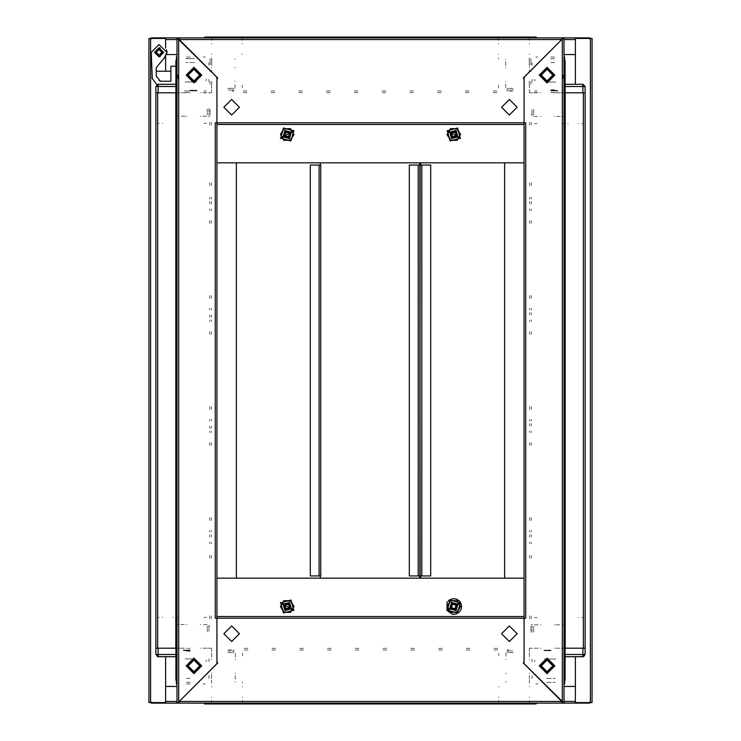 <?xml version="1.0" encoding="UTF-8"?>
<svg xmlns="http://www.w3.org/2000/svg" width="741" height="741" viewBox="0 0 741 741"><rect width="100%" height="100%" fill="white"/><g stroke="black" fill="none" stroke-linecap="round" stroke-linejoin="round"><path stroke-width="0.56" stroke-dasharray="3.71 2.78" d="M175.876 120.616L175.876 121.728L175.876 120.616M175.876 148.385L175.876 149.497L175.876 148.385M175.876 176.145L175.876 177.256L175.876 176.145M175.876 203.914L175.876 202.802L175.876 203.914M175.876 231.674L175.876 232.785L175.876 231.674M175.876 259.443L175.876 258.331L175.876 259.443M175.876 287.202L175.876 288.314L175.876 287.202M175.876 314.971L175.876 316.083L175.876 314.971M175.876 342.731L175.876 343.843L175.876 342.731M175.876 370.5L175.876 371.611L175.876 370.5M175.876 398.269L175.876 397.157L175.876 398.269M175.876 426.029L175.876 427.14L175.876 426.029M175.876 453.798L175.876 452.686L175.876 453.798M175.876 481.557L175.876 482.669L175.876 481.557M175.876 509.326L175.876 508.215L175.876 509.326M175.876 537.086L175.876 535.975L175.876 537.086M175.876 564.855L175.876 563.744L175.876 564.855M175.876 592.615L175.876 593.726L175.876 592.615M175.876 620.384L175.876 619.272L175.876 620.384M211.407 203.914L211.407 201.552L211.407 203.914M209.74 203.914L209.74 201.552L209.74 203.914M211.407 314.971L211.407 317.333L211.407 314.971M209.74 314.971L209.74 317.333L209.74 314.971M211.407 426.029L211.407 428.391L211.407 426.029M209.74 426.029L209.74 428.391L209.74 426.029M211.407 537.086L211.407 534.724L211.407 537.086M209.74 537.086L209.74 534.724L209.74 537.086M211.407 406.596L211.407 409.375L211.407 406.596M211.407 331.625L211.407 334.404L211.407 331.625M211.407 517.653L211.407 520.432L211.407 517.653M211.407 442.692L211.407 445.461L211.407 442.692M211.407 421.027L211.407 419.369L211.407 421.027M211.407 432.688L211.407 431.03L211.407 432.688M211.407 532.084L211.407 530.426L211.407 532.084M211.407 543.746L211.407 542.088L211.407 543.746M211.407 558.186L211.407 555.407L211.407 558.186M211.407 618.716L211.407 615.938L211.407 618.716M211.407 182.814L211.407 185.593L211.407 182.814M211.407 125.062L211.407 122.284L211.407 125.062M211.407 309.97L211.407 308.312L211.407 309.97M211.407 321.631L211.407 319.973L211.407 321.631M211.407 198.912L211.407 197.254L211.407 198.912M211.407 210.574L211.407 208.916L211.407 210.574M211.407 295.539L211.407 298.308L211.407 295.539M211.407 220.568L211.407 223.347L211.407 220.568M209.74 406.596L209.74 409.375L209.74 406.596M209.74 334.404L209.74 331.625L209.74 334.404M209.74 517.653L209.74 520.432L209.74 517.653M209.74 445.461L209.74 442.692L209.74 445.461M209.74 421.027L209.74 419.369L209.74 421.027M209.74 431.03L209.74 432.688L209.74 431.03M209.74 532.084L209.74 530.426L209.74 532.084M209.74 542.088L209.74 543.746L209.74 542.088M209.74 558.186L209.74 555.407L209.74 558.186M209.74 615.938L209.74 618.716L209.74 615.938M209.74 182.814L209.74 185.593L209.74 182.814M209.74 122.284L209.74 125.062L209.74 122.284M209.74 309.97L209.74 308.312L209.74 309.97M209.74 319.973L209.74 321.631L209.74 319.973M209.74 198.912L209.74 197.254L209.74 198.912M209.74 208.916L209.74 210.574L209.74 208.916M209.74 295.539L209.74 298.308L209.74 295.539M209.74 223.347L209.74 220.568L209.74 223.347M157.657 648.143L155.879 648.143L157.657 648.143M157.546 92.857L159.232 92.857M155.879 92.857L158.102 92.857M209.629 92.857L211.407 92.857L209.629 92.857M211.407 648.143L209.629 648.143L211.407 648.143M204.859 92.857L202.969 92.857L204.859 92.857M204.748 648.143L202.969 648.143L204.748 648.143M177.534 92.857L179.757 92.857M179.757 648.143L177.534 648.143M493.108 92.579L497.776 92.579L493.108 92.579M493.108 90.911L497.776 90.911L493.108 90.911M465.339 92.579L470.007 92.579L465.339 92.579M465.339 90.911L470.007 90.911L465.339 90.911M437.579 92.579L442.247 92.579L437.579 92.579M437.579 90.911L442.247 90.911L437.579 90.911M409.81 92.579L414.478 92.579L409.81 92.579M409.81 90.911L414.478 90.911L409.81 90.911M382.05 92.579L386.719 92.579L382.05 92.579M382.05 90.911L386.719 90.911L382.05 90.911M354.281 92.579L358.95 92.579L354.281 92.579M354.281 90.911L358.95 90.911L354.281 90.911M326.522 92.579L331.19 92.579L326.522 92.579M326.522 90.911L331.19 90.911L326.522 90.911M298.753 92.579L303.421 92.579L298.753 92.579M298.753 90.911L303.421 90.911L298.753 90.911M270.993 92.579L275.661 92.579L270.993 92.579M270.993 90.911L275.661 90.911L270.993 90.911M243.224 92.579L247.892 92.579L243.224 92.579M243.224 90.911L247.892 90.911L243.224 90.911M529.315 92.579L529.315 90.8L529.315 92.579M211.685 90.8L211.685 92.579L211.685 90.8M211.685 38.828L211.685 37.05L211.685 38.828M529.315 38.717L529.315 40.385M529.315 37.05L529.315 39.273M529.315 86.03L529.315 84.141L529.315 86.03M211.685 85.919L211.685 84.141L211.685 85.919M529.315 58.706L529.315 60.929M211.685 60.929L211.685 58.706M247.892 648.421L243.224 648.421L247.892 648.421M247.892 650.089L243.224 650.089L247.892 650.089M275.661 648.421L270.993 648.421L275.661 648.421M275.661 650.089L270.993 650.089L275.661 650.089M303.421 648.421L298.753 648.421L303.421 648.421M303.421 650.089L298.753 650.089L303.421 650.089M331.19 648.421L326.522 648.421L331.19 648.421M331.19 650.089L326.522 650.089L331.19 650.089M358.95 648.421L354.281 648.421L358.95 648.421M358.95 650.089L354.281 650.089L358.95 650.089M386.719 648.421L382.05 648.421L386.719 648.421M386.719 650.089L382.05 650.089L386.719 650.089M414.478 648.421L409.81 648.421L414.478 648.421M414.478 650.089L409.81 650.089L414.478 650.089M442.247 648.421L437.579 648.421L442.247 648.421M442.247 650.089L437.579 650.089L442.247 650.089M470.007 648.421L465.339 648.421L470.007 648.421M470.007 650.089L465.339 650.089L470.007 650.089M497.776 648.421L493.108 648.421L497.776 648.421M497.776 650.089L493.108 650.089L497.776 650.089M211.685 648.421L211.685 650.2L211.685 648.421M529.315 650.2L529.315 648.421L529.315 650.2M529.315 702.172L529.315 703.95L529.315 702.172M211.685 702.283L211.685 700.615M211.685 703.95L211.685 701.727M211.685 654.97L211.685 656.859L211.685 654.97M529.315 655.081L529.315 656.859L529.315 655.081M211.685 682.294L211.685 680.071M529.315 680.071L529.315 682.294M550.878 58.706L555.324 58.706L550.878 58.706M550.878 62.596L555.324 62.596L550.878 62.596M550.878 90.911L558.103 90.911L550.878 90.911M550.878 90.356L557.547 90.356L550.878 90.356M547.553 82.029L554.212 82.029M550.878 89.8L554.768 89.8L550.878 89.8M498.489 85.085L498.489 87.855M507.103 90.078L508.771 90.078M513.476 90.078L509.326 90.078M508.771 88.411L507.103 88.411M509.326 88.411L514.319 88.411L509.326 88.411M529.315 83.974L529.315 88.411M505.77 83.974L505.77 88.411M509.326 91.189L512.457 91.189M505.77 61.762L505.77 66.199L505.77 61.762M505.77 58.984L505.77 59.539L505.77 58.984M505.77 67.311L505.77 67.866M505.77 81.195L505.77 81.751M507.103 91.189L507.103 89.522M498.489 38.717L498.489 40.385M498.489 43.432L498.489 43.988M498.489 53.982L498.489 54.538M498.489 57.872L498.489 58.984M529.315 91.189L529.315 89.522M563.188 123.673L564.299 123.673M567.625 123.673L568.18 123.673M578.175 123.673L578.73 123.673M581.787 123.673L583.454 123.673M533.752 115.068L533.752 113.401M533.752 112.845L533.752 107.853L533.752 112.845M532.64 115.068L530.982 115.068M532.64 92.857L530.982 92.857M533.752 92.857L538.198 92.857M533.761 116.402L538.198 116.402M534.307 123.673L537.086 123.673M532.084 113.401L532.084 115.068M532.084 112.845L532.084 109.705M540.421 116.402L540.976 116.402M554.296 116.402L554.852 116.402M563.188 116.402L562.632 116.402L563.188 116.402M560.409 116.402L555.963 116.402L560.409 116.402M540.421 92.857L540.976 92.857M554.296 92.857L554.852 92.857M563.188 92.857L564.299 92.857M560.409 92.857L555.963 92.857L560.409 92.857M529.315 58.984L529.315 57.872M529.315 67.311L529.315 67.866M529.315 81.195L529.315 81.751M529.315 66.199L529.315 61.762L529.315 66.199M555.88 82.029L550.878 82.029L555.88 82.029M532.001 65.365L532.001 62.596M532.001 82.029L532.001 79.25M534.78 79.25L534.78 80.917M529.315 85.085L529.315 87.855M529.315 53.982L529.315 54.538M529.315 43.432L529.315 43.988M582.898 92.857L585.121 92.857M581.787 92.857L583.454 92.857M578.175 92.857L578.73 92.857M567.625 92.857L568.18 92.857M534.307 92.857L537.086 92.857M561.243 92.857L563.466 92.857M565.124 84.252L565.124 86.475M535.697 57.038L537.92 57.038M550.878 82.029L554.768 82.029L550.878 82.029M190.122 682.294L185.676 682.294L190.122 682.294M190.122 678.404L185.676 678.404L190.122 678.404M190.122 650.089L182.897 650.089L190.122 650.089M190.122 650.644L183.453 650.644L190.122 650.644M193.447 658.971L186.788 658.971M190.122 651.2L186.232 651.2L190.122 651.2M242.511 655.915L242.511 653.145M233.897 650.922L232.229 650.922M227.524 650.922L231.674 650.922M232.229 652.589L233.897 652.589M231.674 652.589L226.681 652.589L231.674 652.589M211.685 657.026L211.685 652.589M235.23 657.026L235.23 652.589M231.674 649.811L228.543 649.811M235.23 679.238L235.23 674.801L235.23 679.238M235.23 682.016L235.23 681.461L235.23 682.016M235.23 673.689L235.23 673.134M235.23 659.805L235.23 659.249M233.897 649.811L233.897 651.478M242.511 702.283L242.511 700.615M242.511 697.568L242.511 697.012M242.511 687.018L242.511 686.462M242.511 683.128L242.511 682.016M211.685 649.811L211.685 651.478M177.812 617.327L176.701 617.327M173.375 617.327L172.82 617.327M162.825 617.327L162.27 617.327M159.213 617.327L157.546 617.327M207.248 625.932L207.248 627.599M207.248 628.155L207.248 633.147L207.248 628.155M208.36 625.932L210.018 625.932M208.36 648.143L210.018 648.143M207.248 648.143L202.802 648.143M207.239 624.598L202.802 624.598M206.693 617.327L203.914 617.327M208.916 627.599L208.916 625.932M208.916 628.155L208.916 631.295M200.579 624.598L200.024 624.598M186.704 624.598L186.148 624.598M177.812 624.598L178.368 624.598L177.812 624.598M180.591 624.598L185.037 624.598L180.591 624.598M200.579 648.143L200.024 648.143M186.704 648.143L186.148 648.143M177.812 648.143L176.701 648.143M180.591 648.143L185.037 648.143L180.591 648.143M211.685 682.016L211.685 683.128M211.685 673.689L211.685 673.134M211.685 659.805L211.685 659.249M211.685 674.801L211.685 679.238L211.685 674.801M185.12 658.971L190.122 658.971L185.12 658.971M208.999 675.635L208.999 678.404M208.999 658.971L208.999 661.75M206.22 661.75L206.22 660.083M211.685 655.915L211.685 653.145M211.685 687.018L211.685 686.462M211.685 697.568L211.685 697.012M158.102 648.143L155.879 648.143M159.213 648.143L157.546 648.143M162.825 648.143L162.27 648.143M173.375 648.143L172.82 648.143M206.693 648.143L203.914 648.143M175.876 656.748L175.876 654.525M205.303 683.962L203.08 683.962M190.122 658.971L186.232 658.971L190.122 658.971M589.836 703.116L589.836 701.44M151.164 701.44L151.164 703.116M150.608 38.439L148.941 38.439M150.608 702.561L148.941 702.561M590.392 702.561L592.059 702.561M590.392 38.439L592.059 38.439M589.836 39.56L589.836 37.884M151.164 37.884L151.164 39.56M190.029 90.847L197.254 90.847L190.029 90.847M190.029 90.291L196.698 90.291L190.029 90.291M194.475 62.522L185.593 62.522L194.475 62.522M194.475 58.641L185.593 58.641L194.475 58.641M185.037 81.964L190.029 81.964L185.037 81.964M210.036 112.613L210.036 109.473M207.258 112.613L207.258 107.612L207.258 112.613M208.925 108.455L208.925 112.613M190.029 90.263L193.92 90.263L190.029 90.263M186.704 81.964L193.364 81.964M208.916 79.185L208.916 81.964M208.916 62.522L208.916 65.301M190.029 81.964L196.698 81.964L190.029 81.964M157.564 123.395L159.232 123.395M162.279 123.395L162.835 123.395M207.258 113.169L207.258 114.836L207.258 113.169M185.046 92.857L180.609 92.857L185.046 92.857M185.046 116.124L180.609 116.124L185.046 116.124M172.829 92.857L173.385 92.857M176.719 92.857L177.831 92.857M210.036 116.124L208.369 116.124M210.036 92.857L208.369 92.857M202.821 92.857L207.258 92.857M202.821 116.124L207.258 116.124M203.923 123.395L206.702 123.395M210.036 113.169L210.036 114.735M208.925 114.836L208.925 113.169M177.831 116.124L178.386 116.124L177.831 116.124M186.158 116.124L186.713 116.124M200.042 116.124L200.598 116.124M242.233 54.528L242.233 53.973M242.233 43.978L242.233 43.423M242.233 40.366L242.233 38.708M231.952 88.401L233.619 88.401L231.952 88.401M231.396 88.401L226.394 88.401L231.396 88.401M234.953 88.401L234.953 83.965M234.953 81.742L234.953 81.186M234.953 67.857L234.953 67.301M234.953 58.974L234.953 59.53L234.953 58.974M211.685 61.753L211.685 66.19L211.685 61.753M233.674 89.513L233.674 91.18M211.685 89.513L211.685 91.18M211.685 88.401L211.685 83.965M242.233 87.846L242.233 85.178M242.233 86.178L242.233 86.734L242.233 86.178M211.685 87.846L211.685 85.067M231.952 90.069L233.619 90.069M231.396 90.069L228.256 90.069M233.517 91.18L231.952 91.18M186.158 92.857L186.713 92.857M200.042 92.857L200.598 92.857M211.685 81.742L211.685 81.186M211.685 67.857L211.685 67.301M211.685 58.974L211.685 57.863M206.137 80.852L206.137 79.185M211.685 39.273L211.685 37.05M211.685 40.366L211.685 38.708M211.685 43.978L211.685 43.423M211.685 54.528L211.685 53.973M203.923 92.857L206.702 92.857M162.279 92.857L162.835 92.857M175.876 86.475L175.876 84.252M203.08 57.038L205.303 57.038M550.971 650.153L543.746 650.153L550.971 650.153M550.971 650.709L544.302 650.709L550.971 650.709M546.525 678.478L555.407 678.478L546.525 678.478M546.525 682.359L555.407 682.359L546.525 682.359M555.963 659.036L550.971 659.036L555.963 659.036M530.964 628.387L530.964 631.527M533.742 628.387L533.742 633.388L533.742 628.387M532.075 632.545L532.075 628.387M550.971 650.737L547.08 650.737L550.971 650.737M554.296 659.036L547.636 659.036M532.084 661.815L532.084 659.036M532.084 678.478L532.084 675.699M550.971 659.036L544.302 659.036L550.971 659.036M583.436 617.605L581.768 617.605M578.721 617.605L578.165 617.605M533.742 627.831L533.742 626.164L533.742 627.831M555.954 648.143L560.391 648.143L555.954 648.143M555.954 624.876L560.391 624.876L555.954 624.876M568.171 648.143L567.615 648.143M564.281 648.143L563.169 648.143M530.964 624.876L532.631 624.876M530.964 648.143L532.631 648.143M538.179 648.143L533.742 648.143M538.179 624.876L533.742 624.876M537.077 617.605L534.298 617.605M530.964 627.831L530.964 626.265M532.075 626.164L532.075 627.831M563.169 624.876L562.614 624.876L563.169 624.876M554.842 624.876L554.287 624.876M540.958 624.876L540.402 624.876M498.767 686.472L498.767 687.027M498.767 697.022L498.767 697.577M498.767 700.634L498.767 702.292M509.048 652.599L507.381 652.599L509.048 652.599M509.604 652.599L514.606 652.599L509.604 652.599M506.047 652.599L506.047 657.035M506.047 659.258L506.047 659.814M506.047 673.143L506.047 673.699M506.047 682.026L506.047 681.47L506.047 682.026M529.315 679.247L529.315 674.81L529.315 679.247M507.326 651.487L507.326 649.82M529.315 651.487L529.315 649.82M529.315 652.599L529.315 657.035M498.767 653.154L498.767 655.822M498.767 654.822L498.767 654.266L498.767 654.822M529.315 653.154L529.315 655.933M509.048 650.931L507.381 650.931M509.604 650.931L512.744 650.931M507.483 649.82L509.048 649.82M554.842 648.143L554.287 648.143M540.958 648.143L540.402 648.143M529.315 659.258L529.315 659.814M529.315 673.143L529.315 673.699M529.315 682.026L529.315 683.137M534.863 660.148L534.863 661.815M529.315 701.727L529.315 703.95M529.315 700.634L529.315 702.292M529.315 697.022L529.315 697.577M529.315 686.472L529.315 687.027M585.121 648.143L582.898 648.143M563.466 648.143L561.243 648.143M537.077 648.143L534.298 648.143M578.721 648.143L578.165 648.143M583.436 648.143L581.768 648.143M565.124 654.525L565.124 656.748M537.92 683.962L535.697 683.962M565.124 620.384L565.124 619.272L565.124 620.384M565.124 592.615L565.124 593.726L565.124 592.615M565.124 564.855L565.124 563.744L565.124 564.855M565.124 537.086L565.124 535.975L565.124 537.086M565.124 509.326L565.124 508.215L565.124 509.326M565.124 481.557L565.124 482.669L565.124 481.557M565.124 453.798L565.124 452.686L565.124 453.798M565.124 426.029L565.124 424.917L565.124 426.029M565.124 398.269L565.124 397.157L565.124 398.269M565.124 370.5L565.124 369.389L565.124 370.5M565.124 342.731L565.124 343.843L565.124 342.731M565.124 314.971L565.124 313.86L565.124 314.971M565.124 287.202L565.124 288.314L565.124 287.202M565.124 259.443L565.124 258.331L565.124 259.443M565.124 231.674L565.124 232.785L565.124 231.674M565.124 203.914L565.124 202.802L565.124 203.914M565.124 176.145L565.124 177.256L565.124 176.145M565.124 148.385L565.124 149.497L565.124 148.385M565.124 120.616L565.124 121.728L565.124 120.616M529.593 537.086L529.593 534.724L529.593 537.086M531.26 537.086L531.26 534.724L531.26 537.086M529.593 426.029L529.593 423.667L529.593 426.029M531.26 426.029L531.26 423.667L531.26 426.029M529.593 314.971L529.593 312.609L529.593 314.971M531.26 314.971L531.26 312.609L531.26 314.971M529.593 203.914L529.593 201.552L529.593 203.914M531.26 203.914L531.26 201.552L531.26 203.914M529.593 334.404L529.593 331.625L529.593 334.404M529.593 409.375L529.593 406.596L529.593 409.375M529.593 223.347L529.593 220.568L529.593 223.347M529.593 298.308L529.593 295.539L529.593 298.308M529.593 319.973L529.593 321.631L529.593 319.973M529.593 308.312L529.593 309.97L529.593 308.312M529.593 208.916L529.593 210.574L529.593 208.916M529.593 197.254L529.593 198.912L529.593 197.254M529.593 182.814L529.593 185.593L529.593 182.814M529.593 122.284L529.593 125.062L529.593 122.284M529.593 558.186L529.593 555.407L529.593 558.186M529.593 615.938L529.593 618.716L529.593 615.938M529.593 431.03L529.593 432.688L529.593 431.03M529.593 419.369L529.593 421.027L529.593 419.369M529.593 542.088L529.593 543.746L529.593 542.088M529.593 530.426L529.593 532.084L529.593 530.426M529.593 445.461L529.593 442.692L529.593 445.461M529.593 520.432L529.593 517.653L529.593 520.432M531.26 334.404L531.26 331.625L531.26 334.404M531.26 406.596L531.26 409.375L531.26 406.596M531.26 223.347L531.26 220.568L531.26 223.347M531.26 295.539L531.26 298.308L531.26 295.539M531.26 319.973L531.26 321.631L531.26 319.973M531.26 309.97L531.26 308.312L531.26 309.97M531.26 208.916L531.26 210.574L531.26 208.916M531.26 198.912L531.26 197.254L531.26 198.912M531.26 182.814L531.26 185.593L531.26 182.814M531.26 125.062L531.26 122.284L531.26 125.062M531.26 558.186L531.26 555.407L531.26 558.186M531.26 618.716L531.26 615.938L531.26 618.716M531.26 431.03L531.26 432.688L531.26 431.03M531.26 421.027L531.26 419.369L531.26 421.027M531.26 542.088L531.26 543.746L531.26 542.088M531.26 532.084L531.26 530.426L531.26 532.084M531.26 445.461L531.26 442.692L531.26 445.461M531.26 517.653L531.26 520.432L531.26 517.653M531.371 648.143L529.593 648.143L531.371 648.143M529.593 92.857L531.371 92.857L529.593 92.857M536.141 648.143L538.031 648.143L536.141 648.143M536.252 92.857L538.031 92.857L536.252 92.857M190.122 57.038L186.232 57.038L190.122 57.038M190.122 58.706L186.232 58.706L190.122 58.706M176.238 75.369L176.238 77.583L176.238 75.369M190.122 92.579L184.009 92.579L190.122 92.579M190.122 90.911L184.009 90.911L190.122 90.911M203.997 92.579L206.359 92.579L203.997 92.579M203.997 90.911L206.359 90.911L203.997 90.911M211.778 64.949L211.778 60.234L211.778 64.949M210.111 64.949L210.111 60.234L210.111 64.949M177.905 78.694L177.905 74.257L177.905 78.694M176.238 74.257L176.238 78.694L176.238 74.257M211.778 61.484L211.778 58.706L211.778 61.484M211.778 84.252L211.778 81.473L211.778 84.252M211.778 69.811L211.778 71.479L211.778 69.811M211.778 83.14L211.778 81.473L211.778 83.14M210.111 61.484L210.111 58.706L210.111 61.484M210.111 81.473L210.111 84.252L210.111 81.473M210.111 69.811L210.111 71.479L210.111 69.811M550.878 57.038L554.768 57.038L550.878 57.038M564.762 75.369L564.762 77.583L564.762 75.369M550.878 92.579L556.991 92.579L550.878 92.579M537.003 92.579L534.641 92.579L537.003 92.579M537.003 90.911L534.641 90.911L537.003 90.911M529.222 64.949L529.222 60.234L529.222 64.949M530.889 64.949L530.889 60.234L530.889 64.949M563.095 78.694L563.095 74.257L563.095 78.694M564.762 74.257L564.762 78.694L564.762 74.257M529.222 61.484L529.222 58.706L529.222 61.484M529.222 84.252L529.222 81.473L529.222 84.252M529.222 69.811L529.222 71.479L529.222 69.811M529.222 83.14L529.222 81.473L529.222 83.14M530.889 61.484L530.889 58.706L530.889 61.484M530.889 81.473L530.889 84.252L530.889 81.473M530.889 69.811L530.889 71.479L530.889 69.811M190.122 683.962L186.232 683.962L190.122 683.962M176.238 665.631L176.238 663.417M190.122 648.421L187.788 648.421L190.122 648.421"/><path stroke-width="1.11" d="M165.595 656.748L165.595 702.561L148.941 702.561L148.941 38.439L165.595 38.439L165.595 48.174M575.405 84.252L575.405 38.439L592.059 38.439L592.059 702.561L575.405 702.561L575.405 656.748M531.001 37.05L529.315 37.05L529.315 37.884L529.315 37.05L535.697 37.05L537.429 37.884L575.387 37.884L575.387 54.538L564.021 54.538M165.614 48.193L165.614 37.884L176.979 37.884L216.965 77.305L216.965 122.839L524.035 122.83L524.035 124.507L216.965 124.507L216.965 78.861L217.743 78.083L179.202 39.551L179.202 37.884L179.211 39.56L561.789 39.56L523.257 78.083L524.035 78.861L524.035 122.83L524.035 77.305L562.345 39.004L562.354 37.884M209.999 703.95L211.685 703.95L211.685 703.116L211.685 703.95L205.303 703.95L203.571 703.116L165.614 703.116L165.614 686.462L176.979 686.462M564.021 686.462L575.387 686.462L575.405 701.44L575.387 703.116L564.021 703.116L524.035 663.695L524.035 618.161L216.965 618.17L216.965 124.507L524.035 124.507L524.035 618.17L525.712 618.161L525.712 122.839L524.035 122.839M211.685 37.884L211.685 37.05L211.685 37.884M158.102 92.857L175.876 92.857L175.876 86.475L158.102 86.475L158.102 92.857L155.879 92.857L157.657 92.857L157.657 648.143L155.879 648.143L158.102 648.143L158.102 654.525L175.876 654.525L175.876 680.071L176.979 680.071M216.965 124.516L524.035 124.507M419.897 575.961L409.319 575.961L409.319 165.039L419.897 165.039L419.897 575.961L420.156 165.039L430.706 165.039L430.706 575.961L420.156 575.961L419.897 165.039M320.797 575.961L310.247 575.961L310.247 165.039L320.797 165.039L320.797 575.961L320.797 165.039M564.021 57.038L564.762 57.038L564.429 58.706L565.124 60.929L564.021 58.206L565.124 60.929L565.124 84.252L582.898 84.252L585.121 86.475L585.121 654.525L582.898 654.525L582.898 656.748L565.124 656.748L565.124 654.525L582.898 654.525L582.898 648.143L585.121 648.143L583.343 648.143L583.343 92.857L585.121 92.857L582.898 92.857L582.898 86.475L565.124 86.475L565.124 60.929L564.021 60.929M529.315 703.95L529.315 703.116L529.315 703.95L211.685 703.95L535.697 703.95L535.697 703.116M524.035 124.516L524.035 161.158M524.035 579.842L524.035 579.008M216.965 161.158L216.974 162.825L236.398 162.825L236.398 578.175L216.965 578.175L524.035 578.175L504.602 578.175L504.602 162.825L524.026 162.825L216.965 162.825L216.965 579.842M524.035 616.493L216.965 616.493L524.035 616.493L216.965 616.484L216.974 162.825M176.979 60.929L175.876 60.929L176.979 58.206L175.876 60.929L175.876 648.143L158.102 648.143M216.965 122.839L215.288 122.839L215.288 618.161L216.965 618.161L216.965 663.695L178.655 701.996L178.646 37.884L203.571 37.884L205.303 37.05L205.303 37.884M157.361 656.628L175.876 656.748L158.102 656.748L155.879 654.525L155.879 86.475L158.102 86.475L158.102 84.252L175.876 84.252L157.361 84.372M582.898 84.252L582.898 86.475L585.121 86.475L582.982 84.252L585.121 86.475M535.697 37.05L537.429 37.884L535.78 37.05L535.697 37.884M158.102 656.748L158.102 654.525L155.879 654.525L158.102 656.748M204.562 703.82L205.303 703.95L205.303 703.116M564.021 680.071L565.124 680.071L564.021 682.794L565.124 680.071L565.124 648.143L582.898 648.143M460.624 602.553L461.662 605.962L461.097 609.472L459.04 612.381L455.91 614.094L452.353 614.252L446.962 610.436L446.99 602.516L449.426 599.932L452.76 598.682L456.308 599.024L459.337 600.895L460.624 602.553M163.576 52.324L159.019 47.767L154.471 52.324L159.019 56.872L163.576 52.324M159.445 80.658L160.362 81.13L156.314 76.323L156.203 68.376L156.203 71.201L156.203 68.376L157.101 66.607L164.307 58.02L166.799 52.324L159.019 44.543L151.247 52.324L152.248 78.463M199.746 75.091L193.92 69.256L188.084 75.091L193.92 80.917L199.746 75.091M456.197 135.89L452.408 136.909L451.389 133.111L455.178 132.102L456.197 135.89M450.926 132.843L452.14 137.372L456.66 136.159L455.446 131.639L450.926 132.843M450.908 132.834L452.13 137.391L456.678 136.168L455.456 131.62L450.908 132.834M457.882 136.863L456.15 130.416L449.704 132.139L451.436 138.595L457.882 136.863M456.141 607.852L452.436 608.852L451.445 605.138L455.15 604.147L456.141 607.852M451.445 135.862L452.436 132.148L456.141 133.148L455.15 136.853L451.445 135.862M501.546 107.297L509.326 115.068L517.098 107.297L509.326 99.516L501.546 107.297M239.454 107.297L231.674 99.516L223.902 107.297L231.674 115.068L239.454 107.297M547.08 81.751L553.749 75.091L547.08 68.422L540.421 75.091L547.08 81.751M547.08 80.917L552.916 75.091L547.08 69.256L541.254 75.091L547.08 80.917M284.803 605.11L288.592 604.091L289.611 607.889L285.822 608.898L284.803 605.11M290.074 608.157L288.86 603.628L284.34 604.841L285.554 609.361L290.074 608.157M290.092 608.166L288.87 603.609L284.322 604.832L285.544 609.38L290.092 608.166M283.118 604.137L284.85 610.584L291.296 608.861L289.564 602.405L283.118 604.137M193.92 659.249L187.251 665.909L193.92 672.578L200.579 665.909L193.92 659.249M193.92 660.083L188.084 665.909L193.92 671.744L199.746 665.909L193.92 660.083M284.859 133.148L288.564 132.148L289.555 135.862L285.85 136.853L284.859 133.148M541.254 665.909L547.08 671.744L552.916 665.909L547.08 660.083L541.254 665.909M547.08 658.138L554.852 665.909L547.08 673.689L539.309 665.909L547.08 658.138M547.08 67.311L554.852 75.091L547.08 82.862L539.309 75.091L547.08 67.311M193.92 82.862L186.148 75.091L193.92 67.311L201.691 75.091L193.92 82.862M193.92 673.689L186.148 665.909L193.92 658.138L201.691 665.909L193.92 673.689M289.611 133.111L288.592 136.909L284.803 135.89L285.822 132.102L289.611 133.111M284.34 136.159L288.86 137.372L290.074 132.843L285.554 131.639L284.34 136.159M284.322 136.168L288.87 137.391L290.092 132.834L285.544 131.62L284.322 136.168M291.296 132.139L284.85 130.416L283.118 136.863L289.564 138.595L291.296 132.139M451.389 607.889L452.408 604.091L456.197 605.11L455.178 608.898L451.389 607.889M456.66 604.841L452.14 603.628L450.926 608.157L455.446 609.361L456.66 604.841M456.678 604.832L452.13 603.609L450.908 608.166L455.456 609.38L456.678 604.832M449.704 608.861L456.15 610.584L457.882 604.137L451.436 602.405L449.704 608.861M239.454 633.703L231.674 625.932L223.902 633.703L231.674 641.484L239.454 633.703M501.546 633.703L509.326 641.484L517.098 633.703L509.326 625.932L501.546 633.703M289.555 605.138L288.564 608.852L284.859 607.852L285.85 604.147L289.555 605.138M159.019 56.761L154.582 52.324L159.019 47.878L163.465 52.324L159.019 56.761L160.149 56.733M159.019 55.093L156.249 52.324L159.019 49.545L161.797 52.324L159.019 55.093M200.811 75.091L193.92 81.982L187.028 75.091L193.92 68.191L200.811 75.091M187.417 75.091L193.92 81.584L200.422 75.091L193.92 68.589L187.417 75.091M460.263 138.243L457.53 128.036L447.323 130.768L450.056 140.975L460.263 138.243M280.737 602.757L283.47 612.964L293.677 610.232L290.944 600.025L280.737 602.757M540.189 665.909L547.08 659.018L553.972 665.909L547.08 672.809L540.189 665.909M553.583 665.909L547.08 659.416L540.578 665.909L547.08 672.411L553.583 665.909M293.677 130.768L283.47 128.036L280.737 138.243L290.944 140.975L293.677 130.768M447.323 610.232L457.53 612.964L460.263 602.757L450.056 600.025L447.323 610.232M562.354 703.116L564.021 703.116L564.021 37.884L562.345 39.004L562.354 703.116L537.429 703.116L535.697 703.95M165.614 703.116L151.164 703.116L151.164 702.561M589.836 702.561L589.836 703.116L575.387 703.116M575.387 37.884L589.836 37.884L589.836 38.439M151.164 38.439L151.164 37.884L165.614 37.884M165.595 71.201L165.595 56.464M166.558 54.538L176.979 54.538M211.685 37.05L205.303 37.05L203.571 37.884L205.22 37.05L529.315 37.05M585.121 648.143L585.121 654.525L583.639 656.628L565.124 656.748M176.571 58.706L176.238 59.289M176.979 57.038L176.238 57.038L176.562 58.715M160.149 47.906L159.028 47.878L163.437 52.926L159.204 56.761M176.238 681.711L176.571 682.294M176.562 682.285L176.238 683.962L176.979 683.962M159.102 80.287L160.89 81.195L170.902 81.195L170.902 66.199L175.876 66.199M157.101 66.607L156.203 68.376L156.203 71.201L170.902 71.201M156.814 84.659L155.239 82.538M151.905 77.833L152.498 78.157M156.694 84.511L152.22 78.426M155.879 86.475L158.102 84.252L155.879 86.475M458.605 137.28L457.002 140.058L450.584 140.058L457.002 140.058L460.207 134.501L457.002 128.953L460.531 134.501L457.16 140.336L450.426 140.336L447.055 134.501L450.426 128.665L457.16 128.665L460.531 134.501M450.426 128.665L457.002 128.953L450.584 128.953L448.981 131.722L447.379 134.501L450.584 140.058L447.379 134.501L448.981 131.722M561.798 37.884L561.789 39.56L561.798 37.884L179.202 37.884M419.601 165.039L419.601 162.825M419.601 578.175L419.601 575.961M419.628 578.175L419.628 575.961M419.628 165.039L419.628 162.825M320.251 165.039L320.251 162.825M320.251 578.175L320.251 575.961M565.124 60.929L565.124 92.857L582.898 92.857M565.124 86.475L565.124 654.525M176.979 648.143L175.876 648.143L175.876 680.071L176.979 682.794L175.876 680.071M282.395 603.72L283.998 600.942L290.416 600.942L283.998 600.942L280.793 606.499L283.998 612.047L280.469 606.499L283.84 600.664L290.574 600.664L293.945 606.499L290.574 612.335L283.84 612.335L280.469 606.499M290.574 612.335L283.998 612.047L290.416 612.047L292.019 609.278L293.621 606.499L290.416 600.942L293.621 606.499L292.019 609.278M175.876 654.525L175.876 648.143M585.121 654.525L582.898 656.748L585.121 654.525M420.712 575.961L420.712 578.175M420.712 162.825L420.712 165.039M178.646 37.884L176.979 37.884L176.979 703.116L178.655 701.996L178.646 703.116M292.019 131.722L293.621 134.501L290.416 140.058L293.621 134.501L292.019 131.722L290.416 128.953L283.998 128.953L290.574 128.665L293.945 134.501L290.574 140.336L283.84 140.336L280.469 134.501L283.84 128.665L290.574 128.665M280.469 134.501L283.998 128.953L280.793 134.501L283.998 140.058L290.416 140.058L283.998 140.058L282.395 137.28M448.981 609.278L447.379 606.499L450.584 600.942L447.379 606.499L448.981 609.278L450.584 612.047L457.002 612.047L450.426 612.335L447.055 606.499L450.426 600.664L457.16 600.664L460.531 606.499L457.16 612.335L450.426 612.335M460.531 606.499L457.002 612.047L460.207 606.499L457.002 600.942L450.584 600.942L457.002 600.942L458.605 603.72M216.965 618.17L216.965 662.139L217.743 662.917L179.211 701.44L561.789 701.44L523.257 662.917L524.035 662.139L524.035 618.17M524.026 162.825L524.035 616.484M561.798 701.449L561.798 703.116L561.798 701.449M179.202 703.116L179.211 701.44L179.202 703.116L561.798 703.116M564.021 92.857L565.124 92.857M166.373 54.853L167.096 51.879L166.373 49.786M564.429 682.294L564.762 681.711M564.021 683.962L564.762 683.962L564.438 682.285M150.618 702.561L150.618 38.439M590.382 38.439L590.382 702.561M165.614 39.56L176.979 39.56M564.021 39.56L575.387 39.56M575.387 701.44L564.021 701.44M176.979 701.44L165.614 701.44M418.193 165.039L418.193 575.961M319.121 165.039L319.121 575.961M175.765 92.857L175.765 648.143M205.303 703.95L203.571 703.116M421.833 575.961L421.833 165.039M565.235 648.143L565.235 92.857M446.962 130.564L460.624 138.447L446.962 130.564M294.038 610.436L280.376 602.553L294.038 610.436M280.376 138.447L294.038 130.564L280.376 138.447"/></g></svg>

